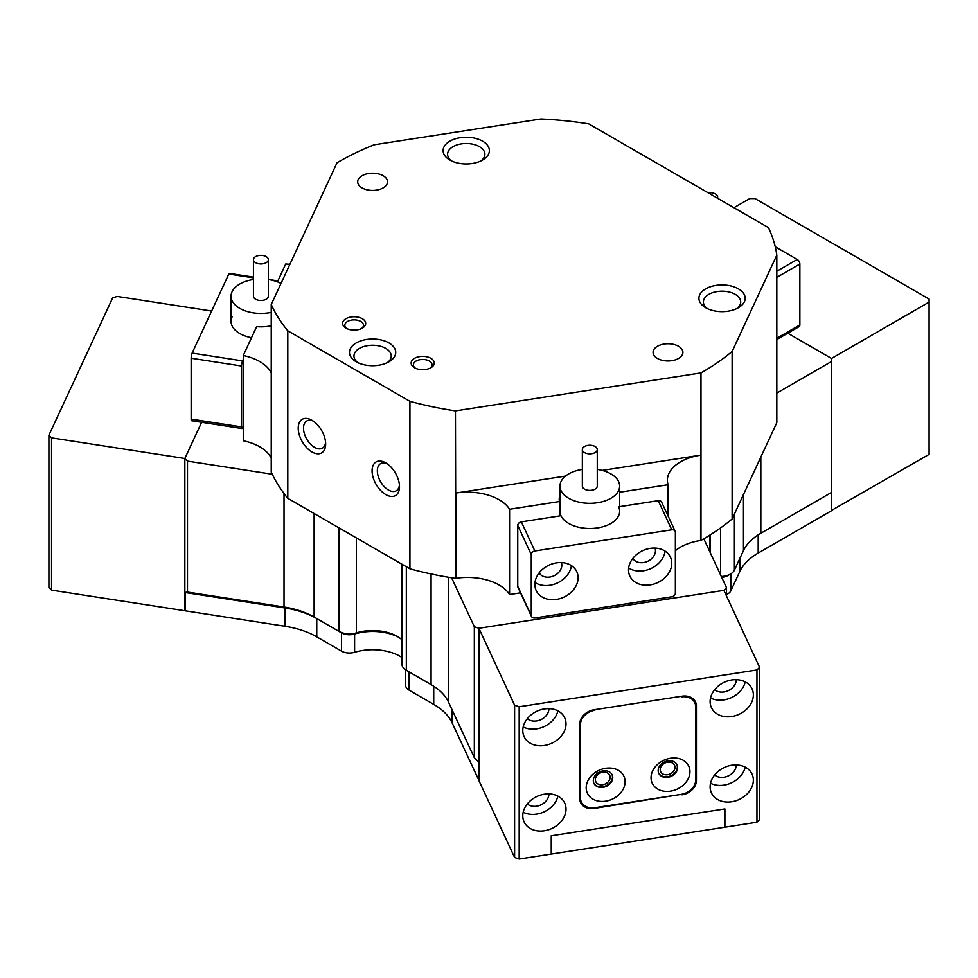 <?xml version="1.0" encoding="UTF-8"?>
<svg xmlns="http://www.w3.org/2000/svg" width="978" height="978" viewBox="0 0 978 978"><rect width="100%" height="100%" fill="white"/><g stroke="black" fill="none" stroke-linecap="round" stroke-linejoin="round"><path stroke-width="1.47" d="M831.251 510.577L929.1 454.391L929.1 299.072L755.028 198.571L749.759 198.571L733.928 207.703M831.52 510.724L831.52 358.449L929.1 302.116M831.52 358.449L787.767 333.192L831.52 358.449M211.627 311.041L117.177 296.432L112.617 297.948L48.9 435.234L51.541 437.875L51.541 590.137L48.9 587.509L48.9 435.234M51.541 590.137L184.842 610.761L184.842 458.486L187.483 461.127L187.483 592.081L284.023 607.02A67.14 38.765 180 0 1 314.121 617.057L338.877 631.336A14.914 8.619 0 0 0 356.347 632.876L354.611 634.013A38.79 22.396 180 0 1 398.645 637.265A38.79 22.396 0 0 0 354.611 634.013L354.611 652.289A11.186 6.455 180 0 1 341.505 651.14L341.505 632.864A11.186 6.455 0 0 0 354.611 634.013A11.186 6.455 180 0 1 341.505 632.864L316.762 618.573A70.868 40.917 0 0 0 284.989 607.986A70.868 40.917 180 0 1 316.762 618.573L316.762 636.849A70.868 40.917 0 0 0 284.989 626.262L185.197 610.822L185.197 592.546L284.989 607.986L184.842 592.497L184.842 458.486L201.639 422.288L184.842 458.486L51.541 437.875M184.842 610.761L185.197 609.991M610.138 777.351A7.641 6.027 155.1 0 0 609.685 775.273A7.641 6.027 155.1 0 0 601.458 772.547A7.641 6.027 155.1 0 0 595.37 779.637A7.641 6.027 155.1 0 0 595.822 781.715A7.641 6.027 155.1 0 0 604.037 784.442A7.641 6.027 155.1 0 0 610.138 777.351M566.017 809.136A22.384 17.653 155.1 0 0 564.697 803.06A22.384 17.653 155.1 0 0 540.626 795.077A22.384 17.653 155.1 0 0 522.778 815.823A22.384 17.653 155.1 0 0 524.098 821.899A22.384 17.653 155.1 0 0 548.169 829.894A22.384 17.653 155.1 0 0 566.017 809.136M527.301 803.953A12.677 10 155.1 0 0 540.871 804.918A12.677 10 155.1 0 0 548.927 793.94A12.677 10 155.1 0 0 548.927 793.916M566.017 723.867A22.384 17.653 155.1 0 0 564.697 717.791A22.384 17.653 155.1 0 0 540.626 709.796A22.384 17.653 155.1 0 0 522.778 730.554A22.384 17.653 155.1 0 0 524.098 736.63A22.384 17.653 155.1 0 0 548.169 744.613A22.384 17.653 155.1 0 0 566.017 723.867M527.301 718.683A12.677 10 155.1 0 0 540.871 719.649A12.677 10 155.1 0 0 548.927 708.671A12.677 10 155.1 0 0 548.927 708.647M674.991 767.314A7.641 6.027 155.1 0 0 674.539 765.248A7.641 6.027 155.1 0 0 666.311 762.51A7.641 6.027 155.1 0 0 660.211 769.6A7.641 6.027 155.1 0 0 660.663 771.679A7.641 6.027 155.1 0 0 668.891 774.405A7.641 6.027 155.1 0 0 674.991 767.314M753.366 780.151A22.384 17.653 155.1 0 0 752.045 774.075A22.384 17.653 155.1 0 0 727.974 766.092A22.384 17.653 155.1 0 0 710.126 786.85A22.384 17.653 155.1 0 0 711.446 792.926A22.384 17.653 155.1 0 0 735.517 800.909A22.384 17.653 155.1 0 0 753.366 780.151M714.649 774.967A12.677 10 155.1 0 0 728.219 775.945A12.677 10 155.1 0 0 736.275 764.967A12.677 10 155.1 0 0 736.275 764.93M753.366 694.881A22.384 17.653 155.1 0 0 752.045 688.805A22.384 17.653 155.1 0 0 727.974 680.822A22.384 17.653 155.1 0 0 710.126 701.568A22.384 17.653 155.1 0 0 711.446 707.644A22.384 17.653 155.1 0 0 735.517 715.639A22.384 17.653 155.1 0 0 753.366 694.881M714.649 689.698A12.677 10 155.1 0 0 728.219 690.664A12.677 10 155.1 0 0 736.275 679.686A12.677 10 155.1 0 0 736.275 679.661M593.842 807.852L594.123 808.439L681.764 794.27M594.123 808.439A14.914 11.773 -24.9 0 1 580.59 802.547A14.914 11.773 -24.9 0 1 579.709 798.488L579.709 724.185A14.914 11.773 -24.9 0 1 594.123 709.771L682.033 696.177A14.914 11.773 -24.9 0 1 695.566 702.07A14.914 11.773 -24.9 0 1 696.434 706.128L693.536 699.881A14.914 11.773 155.1 0 0 693.524 699.233M695.713 778.879L696.434 780.432L696.434 706.128M696.434 780.432A14.914 11.773 -24.9 0 1 682.033 794.845M519.184 706.752L756.96 669.967L759.6 667.326L759.6 819.601L756.96 822.229L724.906 827.192L724.906 808.928L551.25 835.787L551.25 854.063L519.184 859.014L514.611 857.498L514.611 705.224L519.184 706.752L519.184 859.014M756.96 822.229L756.96 669.967M401.958 564.22L401.958 664.196A14.914 8.619 0 0 0 406.335 670.285L431.078 684.576A67.14 38.765 180 0 1 448.45 701.947L474.33 757.693L474.33 626.739L478.89 628.267L723.879 590.357L478.89 628.267L478.89 780.53L514.611 857.498M565.529 476.078L455.87 493.046A44.756 25.844 180 0 1 499.11 499.734A44.756 25.844 180 0 1 509.575 509.257L509.575 594.538A44.756 25.844 0 0 0 499.11 585.003A44.756 25.844 0 0 0 455.87 578.316L455.455 410.882A257.361 148.583 180 0 1 409.929 401.322L287.801 330.808A257.361 148.583 180 0 1 271.236 304.525L337.019 162.776A257.361 148.583 180 0 1 374.134 144.793L540.956 118.986A257.361 148.583 180 0 1 588.683 123.839L768.415 227.605A257.361 148.583 180 0 1 776.825 255.16L732.131 351.469L732.131 518.976A257.361 148.583 180 0 1 703.805 538.768L726.52 587.729L723.879 590.357L759.6 667.326M724.539 826.422L724.906 827.192M474.33 757.693L478.89 762.265L478.89 628.267L514.611 705.224M710.541 697.95A22.384 17.653 155.1 0 0 745.224 681.862M710.541 783.231A22.384 17.653 155.1 0 0 745.224 767.131M523.193 726.935A22.384 17.653 155.1 0 0 557.888 710.835M523.193 812.217A22.384 17.653 155.1 0 0 557.888 796.116M730.798 573.866L730.798 590.908L739.857 571.396L739.857 558.401M406.335 566.739L406.335 670.285L408.975 671.813A11.186 6.455 180 0 1 408.951 671.8A11.186 6.455 0 0 0 408.975 671.813L431.139 684.612M408.975 671.813L406.335 670.285L408.975 671.813L408.975 690.089L433.719 704.368L433.719 686.189M354.611 652.289A38.79 22.396 180 0 1 401.958 657.497M316.762 636.849L341.505 651.14M758.195 534.868L758.195 553.059L831.251 510.883L831.251 492.606L760.774 533.291M758.195 553.059A70.868 40.917 0 0 0 739.857 571.396M730.798 590.908A11.186 6.455 180 0 1 726.52 594.49M551.604 854.002L724.539 827.254L724.539 808.977L551.604 835.725L551.25 853.232M452.056 709.71L452.056 722.718L478.89 780.31M452.056 722.718A70.868 40.917 0 0 0 433.719 704.368M408.975 690.089A11.186 6.455 180 0 1 405.687 685.517L405.687 669.893M721.312 576.507A14.914 8.619 0 0 0 730.542 574.013L727.901 575.541A11.186 6.455 180 0 1 721.703 577.35A11.186 6.455 0 0 0 729.026 574.771M478.792 780.322L478.792 762.168M689.955 771.691A20.147 15.88 155.1 0 0 670.492 758.256A20.147 15.88 155.1 0 0 651.042 777.706A20.147 15.88 155.1 0 0 670.492 791.153A20.147 15.88 155.1 0 0 689.955 771.691M677.62 767.583A10.073 7.946 155.1 0 0 677.02 764.845A10.073 7.946 155.1 0 0 666.189 761.251A10.073 7.946 155.1 0 0 658.17 770.591A10.073 7.946 155.1 0 0 658.756 773.329A10.073 7.946 155.1 0 0 669.588 776.923A10.073 7.946 155.1 0 0 677.62 767.583M676.874 764.539A10.073 7.946 -24.9 0 1 677.326 766.96A10.073 7.946 -24.9 0 1 669.502 776.226A10.073 7.946 -24.9 0 1 658.622 773.011M625.101 781.728A20.147 15.88 155.1 0 0 605.651 768.292A20.147 15.88 155.1 0 0 586.189 787.742A20.147 15.88 155.1 0 0 605.651 801.178A20.147 15.88 155.1 0 0 625.101 781.728M612.766 777.608A10.073 7.946 155.1 0 0 612.179 774.882A10.073 7.946 155.1 0 0 601.348 771.287A10.073 7.946 155.1 0 0 593.316 780.627A10.073 7.946 155.1 0 0 593.903 783.354A10.073 7.946 155.1 0 0 604.734 786.948A10.073 7.946 155.1 0 0 612.766 777.608M612.02 774.576A10.073 7.946 -24.9 0 1 612.485 776.984A10.073 7.946 -24.9 0 1 604.661 786.263A10.073 7.946 -24.9 0 1 593.768 783.036M692.95 698.72L694.845 702.791A14.914 11.773 155.1 0 1 695.713 706.85L695.713 779.943A14.914 11.773 155.1 0 1 681.311 794.344L594.844 807.73A14.914 11.773 155.1 0 1 581.311 801.826A14.914 11.773 155.1 0 1 580.431 797.767L580.431 724.686L579.746 723.219M594.575 709.698L681.043 696.324M694.845 702.791A14.914 11.773 155.1 0 0 681.311 696.898M594.844 710.272A14.914 11.773 155.1 0 0 580.431 724.686M268.241 260.429A7.457 4.303 0 0 0 268.351 259.659A7.457 4.303 0 0 0 261.566 255.368A7.457 4.303 0 0 0 253.559 258.889A7.457 4.303 0 0 0 253.436 259.659A7.457 4.303 0 0 0 260.234 263.95A7.457 4.303 0 0 0 268.241 260.429M253.436 259.659L253.436 296.2A7.457 4.303 0 0 0 260.234 300.49A7.457 4.303 0 0 0 268.241 296.97A7.457 4.303 0 0 0 268.351 296.2L268.351 259.659M271.236 312.361A29.841 17.225 180 0 1 231.052 296.2A29.841 17.225 180 0 1 231.529 293.131A29.841 17.225 180 0 1 253.436 279.525M268.351 279.525A29.841 17.225 180 0 1 281.004 283.473M705.7 307.74L705.7 307.74A23.13 13.35 180 0 1 705.7 288.852A23.13 13.35 180 0 1 738.402 288.852A23.13 13.35 180 0 1 738.402 307.74A23.13 13.35 180 0 1 705.7 307.74M736.654 308.657A18.655 10.77 0 0 0 740.701 301.957A18.655 10.77 0 0 0 735.248 294.341A18.655 10.77 0 0 0 714.918 292.006A18.655 10.77 0 0 0 703.402 301.957A18.655 10.77 0 0 0 707.461 308.657M449.88 160.05L449.88 160.05A23.13 13.35 180 0 1 449.88 141.162A23.13 13.35 180 0 1 482.594 141.162A23.13 13.35 180 0 1 482.594 160.05A23.13 13.35 180 0 1 449.88 160.05M480.834 160.954A18.655 10.77 0 0 0 484.892 154.255A18.655 10.77 0 0 0 479.428 146.651A18.655 10.77 0 0 0 459.098 144.316A18.655 10.77 0 0 0 447.594 154.255A18.655 10.77 0 0 0 451.64 160.954M356.249 361.799L356.249 361.799A23.13 13.35 180 0 1 356.249 342.923A23.13 13.35 180 0 1 388.951 342.923A23.13 13.35 180 0 1 388.951 361.799A23.13 13.35 180 0 1 356.249 361.799M387.202 362.716A18.655 10.77 0 0 0 391.249 356.016A18.655 10.77 0 0 0 385.784 348.4A18.655 10.77 0 0 0 365.466 346.065A18.655 10.77 0 0 0 353.95 356.016A18.655 10.77 0 0 0 357.997 362.716M385.784 494.587A19.401 11.198 60 0 1 372.08 470.821A19.401 11.198 60 0 1 385.784 462.912L385.784 462.912A19.401 11.198 60 0 1 399.501 486.665A19.401 11.198 60 0 1 385.784 494.587M387.178 463.792A15.66 9.046 -120 0 0 380.589 463.658A15.66 9.046 -120 0 0 378.193 476.213A15.66 9.046 -120 0 0 388.425 490.015A15.66 9.046 -120 0 0 396.261 490.785A15.66 9.046 -120 0 0 399.427 485.015M311.945 451.946A19.401 11.198 60 0 1 298.229 428.193A19.401 11.198 60 0 1 311.945 420.271L311.945 420.271A19.401 11.198 60 0 1 325.662 444.024A19.401 11.198 60 0 1 311.945 451.946M313.327 421.151A15.66 9.046 -120 0 0 306.75 421.017A15.66 9.046 -120 0 0 304.341 433.572A15.66 9.046 -120 0 0 314.574 447.374A15.66 9.046 -120 0 0 322.41 448.156A15.66 9.046 -120 0 0 325.588 442.386M345.967 328.143L345.967 328.143A11.565 6.675 180 0 1 345.967 318.706A11.565 6.675 180 0 1 362.312 318.706A11.565 6.675 180 0 1 362.312 328.143A11.565 6.675 180 0 1 345.967 328.143M361.444 328.608A9.328 5.379 0 0 0 363.461 325.258A9.328 5.379 0 0 0 360.735 321.444A9.328 5.379 0 0 0 350.576 320.283A9.328 5.379 0 0 0 344.818 325.258A9.328 5.379 0 0 0 346.835 328.608M414.538 367.74L414.538 367.74A11.565 6.675 180 0 1 414.538 358.303A11.565 6.675 180 0 1 430.895 358.303A11.565 6.675 180 0 1 430.895 367.74A11.565 6.675 180 0 1 414.538 367.74M430.014 368.193A9.328 5.379 0 0 0 432.044 364.843A9.328 5.379 0 0 0 429.305 361.041A9.328 5.379 0 0 0 419.146 359.867A9.328 5.379 0 0 0 413.388 364.843A9.328 5.379 0 0 0 415.418 368.193M678.549 346.273A14.914 8.619 0 0 0 662.289 344.403A14.914 8.619 0 0 0 653.072 352.361A14.914 8.619 0 0 0 657.448 358.449A14.914 8.619 0 0 0 673.708 360.32A14.914 8.619 0 0 0 682.913 352.361A14.914 8.619 0 0 0 678.549 346.273M383.156 175.722A14.914 8.619 0 0 0 366.897 173.864A14.914 8.619 0 0 0 357.679 181.81A14.914 8.619 0 0 0 362.056 187.91A14.914 8.619 0 0 0 378.315 189.769A14.914 8.619 0 0 0 387.52 181.81A14.914 8.619 0 0 0 383.156 175.722M559.514 515.944L559.514 501.531A30.587 17.653 0 0 1 559.22 499.073A30.587 17.653 0 0 1 559.966 495.198M271.236 325.808A30.587 17.653 0 0 1 256.639 326.676L243.265 355.503A44.756 25.844 180 0 1 271.236 372.899M289.904 264.304A44.756 25.844 180 0 1 285.735 263.987L277.434 281.86M619.649 492.227L668.096 484.733A44.756 25.844 180 0 1 667.387 480.149A44.756 25.844 180 0 1 700.566 455.186L602.167 470.418M509.575 509.257L559.514 501.531M271.236 458.169A44.756 25.844 0 0 0 243.265 440.772L243.265 355.503M287.801 330.808L287.801 498.315A257.361 148.583 180 0 1 272.275 474.244L187.483 461.127M272.275 474.244A257.361 148.583 180 0 1 271.236 472.019L271.236 304.525M703.805 538.768A257.361 148.583 180 0 1 700.981 540.406L700.566 540.467A44.756 25.844 0 0 0 675.37 550.7M520.504 592.839L509.575 594.538M455.455 578.377A257.361 148.583 180 0 1 451.604 577.778A257.361 148.583 180 0 1 409.929 568.817L409.929 401.322M474.33 626.739L451.604 577.778M455.455 410.882L700.981 372.899L700.981 540.406M831.52 361.493L776.825 393.07M730.542 574.013A14.914 8.619 0 0 0 734.405 570.15L743.463 550.638A67.14 38.765 180 0 1 760.835 533.255L831.52 492.447M732.131 351.469A257.361 148.583 180 0 1 700.981 372.899M732.131 518.976L776.825 422.655L776.825 255.16M726.52 587.729L726.52 596.042M431.078 684.576L431.078 573.964M409.929 568.817L287.801 498.315M356.347 537.876L356.347 632.876A35.061 20.245 180 0 1 397.398 636.495A35.061 20.245 180 0 1 401.958 639.746M184.842 592.497L187.483 592.081M668.096 516.066L668.096 484.733M341.505 632.864L338.877 631.336L338.877 527.79M314.121 617.057L316.762 618.573L314.121 617.057L314.121 513.511M760.835 533.255L760.835 457.117M251.517 337.716A29.841 17.225 180 0 1 231.052 321.371A29.841 17.225 180 0 1 232.079 316.909M191.15 419.122L241.59 426.921A3.729 0.782 98.8 0 0 241.982 428.535L191.541 420.723A3.729 0.782 -81.2 0 1 191.15 419.122L191.15 358.217A3.729 0.782 -81.2 0 1 192.116 353.082L242.556 360.894L243.265 359.366M242.556 360.894A3.729 0.782 98.8 0 0 241.59 366.016L191.15 358.217M241.59 426.921L241.59 366.016M241.982 428.535A3.729 0.782 98.8 0 0 242.556 427.887L243.265 426.371M192.116 353.082L228.803 274.048A3.729 0.782 -81.2 0 1 229.365 273.4L253.436 277.129M578.096 577.778A22.384 17.653 155.1 0 0 576.788 571.702A22.384 17.653 155.1 0 0 552.704 563.719A22.384 17.653 155.1 0 0 534.868 584.465A22.384 17.653 155.1 0 0 536.188 590.553A22.384 17.653 155.1 0 0 560.26 598.536A22.384 17.653 155.1 0 0 578.096 577.778M539.147 572.9A12.311 9.707 155.1 0 0 552.497 576.397A12.311 9.707 155.1 0 0 561.812 565.137A12.311 9.707 155.1 0 0 561.396 562.57M671.776 563.291A22.384 17.653 155.1 0 0 670.456 557.216A22.384 17.653 155.1 0 0 646.385 549.233A22.384 17.653 155.1 0 0 628.536 569.978A22.384 17.653 155.1 0 0 629.856 576.054A22.384 17.653 155.1 0 0 653.927 584.049A22.384 17.653 155.1 0 0 671.776 563.291M632.815 558.401A12.311 9.707 155.1 0 0 646.165 561.91A12.311 9.707 155.1 0 0 655.48 550.651A12.311 9.707 155.1 0 0 655.064 548.083M618.622 506.8A29.841 17.225 180 0 1 619.649 511.262A29.841 17.225 180 0 1 597.534 527.9A29.841 17.225 180 0 1 560.981 515.724L521.347 521.849L534.868 550.969A3.729 2.946 155.1 0 0 531.262 554.575L531.262 615.48A3.729 2.946 155.1 0 0 531.482 616.495A3.729 2.946 155.1 0 0 534.868 617.974L671.776 596.788A3.729 2.946 155.1 0 0 675.37 593.194L675.37 532.276A3.729 2.946 155.1 0 0 675.162 531.262A3.729 2.946 155.1 0 0 671.776 529.795L534.868 550.969M531.482 616.495L517.973 587.375A3.729 2.946 -24.9 0 1 517.753 586.36L531.262 615.48M531.262 554.575L517.753 525.455L517.753 586.36M517.753 525.455A3.729 2.946 -24.9 0 1 521.347 521.849M671.776 529.795L658.255 500.675L619.649 506.641M658.255 500.675A3.729 2.946 -24.9 0 1 661.641 502.142L675.162 531.262M628.658 568.01A22.384 17.653 155.1 0 0 651.018 568.499A22.384 17.653 155.1 0 0 665.089 551.115M534.99 582.509A22.384 17.653 155.1 0 0 557.35 582.998A22.384 17.653 155.1 0 0 571.409 565.602M595.027 446.469A7.457 4.303 0 0 0 586.91 445.577A7.457 4.303 0 0 0 582.35 449.55A7.457 4.303 0 0 0 584.587 452.631A7.457 4.303 0 0 0 592.692 453.523A7.457 4.303 0 0 0 597.265 449.55A7.457 4.303 0 0 0 595.027 446.469M582.35 449.55L582.35 486.09A7.457 4.303 0 0 0 584.587 489.171A7.457 4.303 0 0 0 592.692 490.064A7.457 4.303 0 0 0 597.265 486.09L597.265 449.55M597.265 469.416A29.841 17.225 180 0 1 610.675 473.78A29.841 17.225 180 0 1 619.649 486.09A29.841 17.225 180 0 1 601.372 501.971A29.841 17.225 180 0 1 568.939 498.413A29.841 17.225 180 0 1 559.966 486.09A29.841 17.225 180 0 1 582.35 469.416M775.248 246.786L797.229 259.476A3.729 2.152 60 0 1 799.87 264.048L799.87 324.953A3.729 2.152 60 0 1 799.099 326.664L776.825 339.513M717.4 198.155A7.457 4.303 0 0 0 717.546 197.764A7.457 4.303 0 0 0 717.656 197.043A7.457 4.303 0 0 0 708.268 192.886M284.989 626.262L284.989 607.986L284.023 607.02L284.023 493.499M579.709 796.214L580.431 797.767M700.566 455.186L700.566 540.467M455.87 578.316L455.87 493.046M709.71 551.494L709.71 535.186M734.405 514.073L734.405 570.15M743.463 550.638L743.463 494.562M448.45 701.947L448.45 577.264M720.603 574.978L720.603 527.888M277.569 281.591L276.004 281.346M253.436 277.85L228.803 274.048M776.825 271.248L797.229 259.476M776.825 338.254L799.87 324.953M799.87 264.048L776.825 277.349M579.709 798.378L581.311 801.826M231.052 321.371L231.052 296.2M710.211 552.594L710.211 534.868M268.351 279.439L277.886 280.906M559.966 515.883L559.966 486.09M619.649 511.262L619.649 486.09M717.656 197.043L717.656 198.302"/></g></svg>
